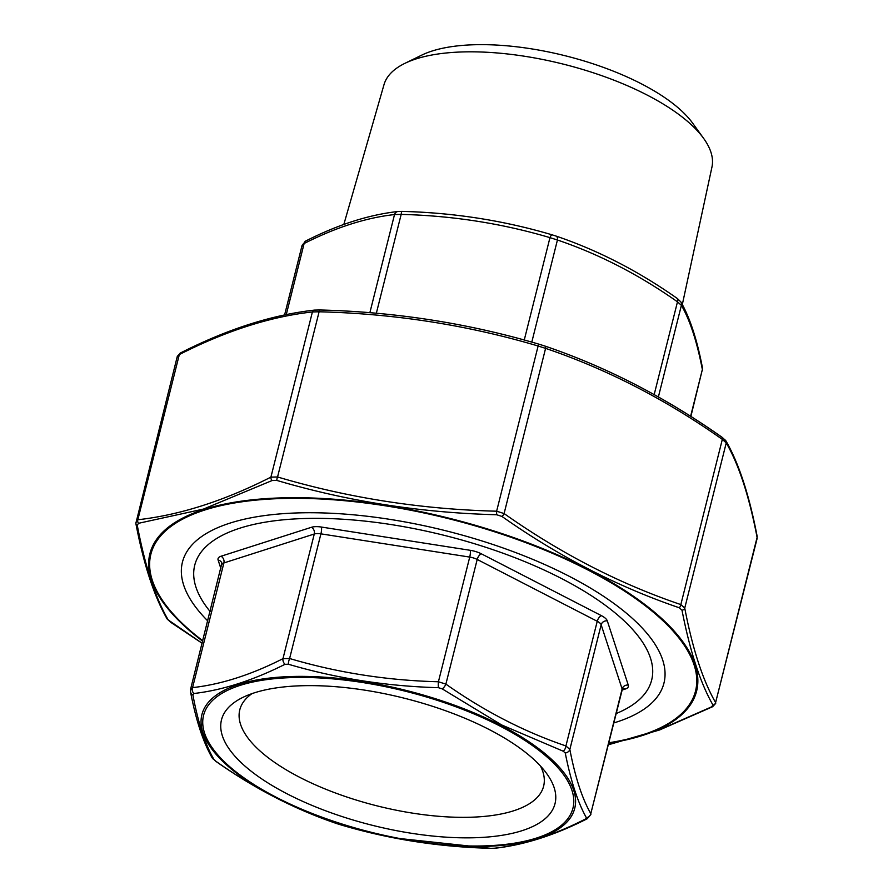 <?xml version="1.0" encoding="UTF-8"?>
<svg xmlns="http://www.w3.org/2000/svg" width="893" height="893" viewBox="0 0 893 893"><rect width="100%" height="100%" fill="white"/><g stroke="black" fill="none" stroke-linecap="round" stroke-linejoin="round"><path stroke-width="1.34" d="M540.522 766.082A156.643 59.686 14.1 0 1 543.625 786.175A156.643 59.686 14.1 0 1 377.17 805.899A156.643 59.686 14.1 0 1 239.782 709.846A156.643 59.686 14.1 0 1 252.005 693.615M489.04 729.458A171.947 65.524 14.1 0 1 546.784 773.718A171.947 65.524 14.1 0 1 372.292 825.288A171.947 65.524 14.1 0 1 242.885 697.388A171.947 65.524 14.1 0 1 489.04 729.458M210.112 611.504A235.573 89.758 14.1 0 1 206.026 606.202A235.573 89.758 14.1 0 1 288.472 519.369A235.573 89.758 14.1 0 1 561.273 578.396A235.573 89.758 14.1 0 1 622.354 710.783A235.573 89.758 14.1 0 1 616.248 713.518M190.644 690.211L192.564 687.621C221.073 684.44 251.212 674.784 282.969 658.666L289.611 658.509C337.587 672.719 387.194 680.477 438.418 681.761L445.886 684.116C484.274 711.196 524.291 731.802 565.928 745.945L569.846 749.45C575.204 777.312 582.191 798.699 590.809 813.635L622.175 689.932A10.348 3.94 -165.9 0 0 622.12 688.961L601.156 624.776L569.846 749.45A5.168 4.342 168.9 0 1 565.247 753L563.282 751.236L501.587 724.915L442.202 688.871L438.441 687.688C386.669 686.248 336.639 678.434 288.361 664.236L285.012 664.314C252.808 680.466 222.413 690.2 193.837 693.515L192.866 694.821C198.134 722.884 205.189 744.461 214.007 759.563L215.983 761.327C254.695 788.653 295.047 809.438 337.052 823.681L340.813 824.875C389.348 839.241 439.367 847.055 490.893 848.317L494.253 848.238C523.209 845.024 553.593 835.29 585.417 819.037L586.388 817.742C577.871 802.606 570.828 781.029 565.247 753M192.866 694.821A5.168 4.342 168.9 0 1 190.555 691.986L190.611 689.139L221.888 563.148A5.168 4.655 161.9 0 0 218.126 560.123A15.516 5.916 14.1 0 1 221.029 556.239L311.423 527.294A15.516 5.916 14.1 0 1 321.391 527.049L470.198 550.3A15.516 5.916 14.1 0 1 481.394 553.839L601.435 615.668A15.516 5.916 14.1 0 1 607.318 620.914L628.27 685.11A15.516 5.916 14.1 0 1 625.379 688.994L622.153 690.021M563.282 751.236A5.168 2.746 109 0 0 565.928 745.945L597.238 621.282L477.197 559.453L445.886 684.116A5.168 2.21 125 0 1 442.202 688.871M438.441 687.688A5.168 0.837 -88.3 0 1 438.418 681.761L469.729 557.087L320.922 533.847L289.611 658.509A5.168 1.373 -73.7 0 0 288.361 664.236M285.012 664.314A5.168 3.773 -116.7 0 1 282.969 658.666L314.28 534.003L223.886 562.947L192.564 687.621A5.168 4.309 -96.7 0 0 193.837 693.515M628.27 685.11A5.168 4.655 161.9 0 0 622.12 688.961L590.809 813.635A5.168 4.878 150.5 0 1 586.388 817.742M190.555 691.986L190.555 691.986C195.947 720.16 203.135 742.083 212.088 757.722L215.593 761.16C254.36 788.497 294.802 809.326 336.907 823.647L340.88 824.898A5.168 1.373 -73.7 0 1 340.813 824.875M590.887 814.483L587.17 818.769A5.168 3.773 -116.7 0 1 585.417 819.037M214.007 759.563A5.168 4.878 150.5 0 1 212.088 757.722M587.17 818.769C554.966 835.122 524.269 844.945 495.057 848.238L495.057 848.238A5.168 4.309 -96.7 0 1 494.253 848.238M495.057 848.238L490.983 848.35A5.168 0.837 -88.3 0 1 490.893 848.317M690.869 416.451L702.356 369.523C696.998 341.662 690.01 320.263 681.392 305.339L677.486 301.834C639.087 274.765 599.08 254.148 557.433 240.005L549.965 237.638C501.989 223.429 452.394 215.682 401.169 214.398L394.516 214.554C366.007 217.747 335.88 227.391 304.122 243.51L302.191 246.088M682.319 304.558L711.955 167.047A169.09 64.43 -165.9 0 0 703.662 138.437L692.655 123.167A153.283 58.402 -165.9 0 0 565.57 55.846A153.283 58.402 -165.9 0 0 421.753 55.12L404.83 63.381A169.09 64.43 -165.9 0 0 384.001 84.668L343.838 224.422M703.662 138.437A169.09 64.43 -165.9 0 0 563.472 64.173A169.09 64.43 -165.9 0 0 404.83 63.381M376.344 313.242L401.169 214.398A5.168 0.837 -88.3 0 1 402.017 211.384A5.168 0.837 -88.3 0 1 402.107 211.407C453.834 212.701 503.853 220.515 552.187 234.859L555.948 236.042A5.168 2.746 -71 0 1 556.093 236.087L552.12 234.837A5.168 1.373 -73.7 0 1 552.187 234.859M284.599 314.961L302.113 245.24L305.83 240.954A5.168 3.773 63.3 0 0 304.122 243.51L286.262 314.615M690.613 416.283L702.356 369.523A5.168 4.342 -11.1 0 0 702.445 367.749L702.378 370.573M658.387 396.939L681.392 305.339A5.168 4.878 -29.5 0 0 680.913 302.001L677.407 298.563C638.64 271.226 598.198 250.408 556.093 236.087A5.168 2.746 -71 0 1 557.433 240.005L531.793 342.131M654.178 394.583L677.486 301.834A5.168 2.21 -55 0 0 677.407 298.563M524.258 340.021L549.965 237.638A5.168 1.373 -73.7 0 1 552.12 234.837C503.708 220.504 453.677 212.679 402.017 211.384L397.943 211.496A5.168 4.309 83.3 0 0 394.516 214.554L369.869 312.695M207.756 620.892A248.243 94.591 14.1 0 1 213.338 529.705A248.243 94.591 14.1 0 1 229.992 523.108A248.243 94.591 14.1 0 1 461.268 534.84A248.243 94.591 14.1 0 1 652.069 639.913A248.243 94.591 14.1 0 1 613.893 722.906M608.423 744.673L659.079 729.949L711.609 706.854L712.96 705.035C700.335 682.966 690.01 651.354 681.995 610.209L679.238 607.753C617.777 586.813 558.661 556.361 501.888 516.411L496.642 514.748C420.938 512.794 347.656 501.341 276.808 480.412L272.142 480.523L203.492 509.066L138.594 523.287L137.232 525.106C145.068 566.24 155.393 597.852 168.208 619.932L202.142 643.25M168.208 619.932A3.103 2.925 -29.5 0 1 167.058 618.838L167.058 618.838C154.165 596.446 143.762 564.633 135.848 523.398L177.305 356.34L180.341 353.036C227.369 329.149 272.075 314.838 314.459 310.105L314.459 310.105A3.103 2.579 83.3 0 1 314.95 310.105L319.616 309.994C395.298 311.869 468.568 323.311 539.45 344.33L544.697 345.993C606.28 366.9 665.397 397.34 722.046 437.336A3.103 1.328 -55 0 1 722.281 437.436L722.281 437.436C665.542 397.396 606.369 366.934 544.786 346.015A3.103 1.641 -71 0 0 544.697 345.993M135.903 522.338L137.835 519.748C179.794 515.082 224.154 500.873 270.914 477.13L277.556 476.974C348.192 497.914 421.217 509.323 496.631 511.198L504.099 513.553A3.103 1.328 125 0 1 501.888 516.411M712.96 705.035A3.103 2.925 -29.5 0 0 715.606 702.579L757.097 537.396A3.103 2.601 -11.1 0 0 757.152 536.325L757.097 537.396C749.205 496.352 738.924 464.851 726.243 442.895L722.325 439.389C665.81 399.517 606.894 369.166 545.59 348.37L538.122 346.004A3.103 0.826 -73.7 0 1 539.417 344.318A3.103 0.826 -73.7 0 1 539.45 344.33C468.524 323.311 395.242 311.858 319.56 309.971L319.616 309.994M496.642 514.748L496.631 511.198L538.122 346.004C467.497 325.063 394.472 313.655 319.047 311.78L312.405 311.947C270.445 316.613 226.085 330.812 179.326 354.566L177.394 357.155M539.417 344.318L544.786 346.015A3.103 1.641 -71 0 1 545.59 348.37L504.099 513.553C560.614 553.437 619.519 583.776 680.834 604.583L684.741 608.077C692.633 649.122 702.925 680.622 715.606 702.579L757.119 538.501M135.848 523.398A3.103 2.601 -11.1 0 0 137.232 525.106M180.341 353.036A3.103 2.266 63.3 0 0 179.326 354.566L137.835 519.748A3.103 2.579 83.3 0 0 138.594 523.287M276.808 480.412A3.103 0.826 106.3 0 1 277.556 476.974L319.56 309.971L314.459 310.105A3.103 2.579 83.3 0 0 312.405 311.947L270.914 477.13A3.103 2.266 63.3 0 0 272.142 480.523M711.609 706.854A3.103 2.266 63.3 0 0 712.659 706.698L715.695 703.383M681.995 610.209A3.103 2.601 -11.1 0 0 684.741 608.077L726.243 442.895A3.103 2.925 -29.5 0 0 725.942 440.896L725.942 440.896A3.103 2.925 -29.5 0 0 724.792 439.791M757.152 536.325L757.152 536.325C749.238 495.102 738.835 463.288 725.942 440.896L722.281 437.436A3.103 1.328 -55 0 1 722.325 439.389L680.834 604.583A3.103 1.641 109 0 1 679.238 607.753M276.64 797.482A190.443 72.567 -165.9 0 0 572.424 809.973A190.443 72.567 -165.9 0 0 315.709 677.754A190.443 72.567 -165.9 0 0 276.64 797.482M220.895 568.584L218.126 560.123M500.984 725.384A192.207 73.237 14.1 0 1 537.921 838.505A192.207 73.237 14.1 0 1 275.669 797.538A192.207 73.237 14.1 0 1 238.732 684.406A192.207 73.237 14.1 0 1 500.984 725.384M607.318 620.914A5.168 4.655 161.9 0 0 601.156 624.776A10.348 3.94 -165.9 0 0 597.238 621.282A5.168 2.5 -62.7 0 1 601.435 615.668M221.029 556.239A5.168 4.074 -107.8 0 1 223.886 562.947A10.348 3.94 -165.9 0 0 221.899 564.577M321.391 527.049A5.168 1.116 -81.1 0 1 320.922 533.847A10.348 3.94 -165.9 0 0 314.28 534.003A5.168 4.074 -107.8 0 0 311.423 527.294M481.394 553.839A5.168 2.5 -62.7 0 0 477.197 559.453A10.348 3.94 -165.9 0 0 469.729 557.087A5.168 1.116 -81.1 0 0 470.198 550.3M622.923 688.626A5.168 4.074 -107.8 0 1 625.379 688.994M608.903 742.764A280.793 106.993 -165.9 0 0 641.743 735.173A280.793 106.993 -165.9 0 0 608.2 581.075A280.793 106.993 -165.9 0 0 240.552 502A280.793 106.993 -165.9 0 0 202.767 640.75M202.666 641.174A281.853 107.394 14.1 0 1 203.883 509.468A281.853 107.394 14.1 0 1 588.442 569.544A281.853 107.394 14.1 0 1 642.614 735.43A281.853 107.394 14.1 0 1 608.792 743.188M622.175 689.932L622.644 688.704M490.983 848.35L394.326 837.958M359.6 830.066L340.88 824.898M702.445 367.749C697.053 339.563 689.865 317.651 680.913 302.001M305.83 240.954C338.034 224.612 368.731 214.789 397.943 211.496M167.058 618.838L170.719 622.298L202.131 643.284M608.401 744.773L659.592 729.972L712.659 706.698"/></g></svg>
